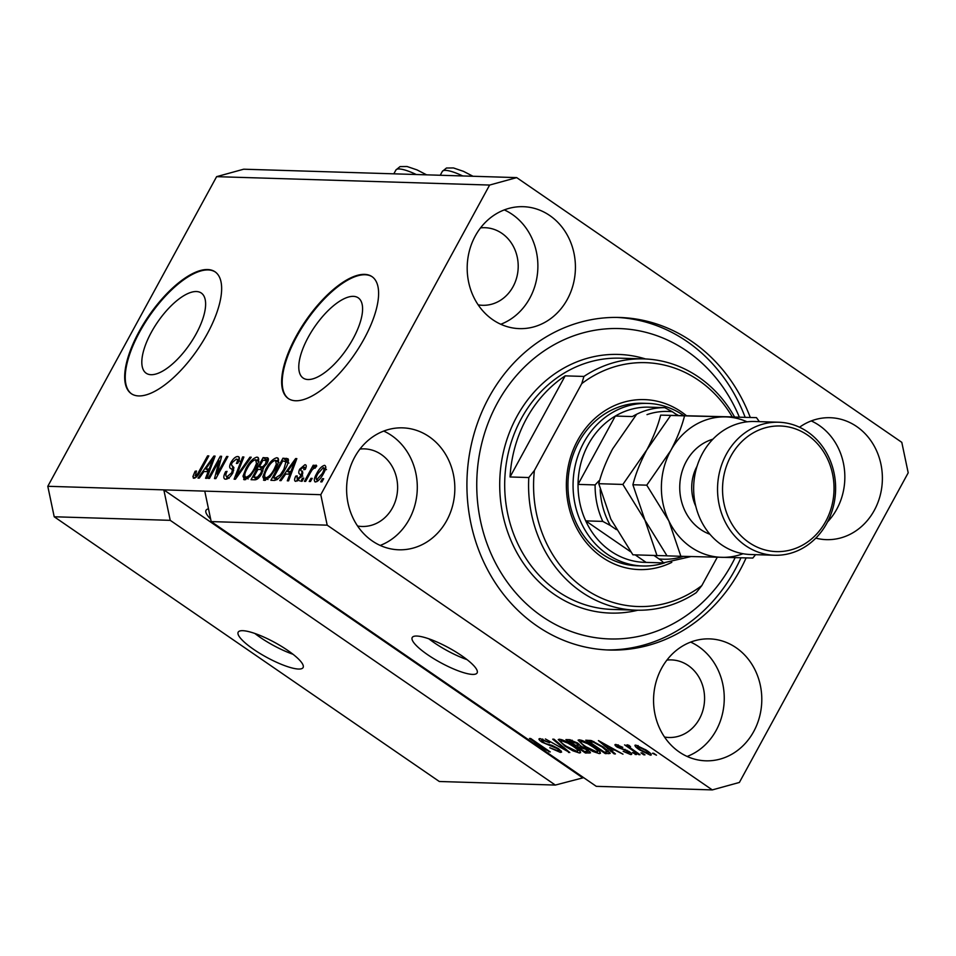 <?xml version="1.0" encoding="UTF-8"?>
<svg xmlns="http://www.w3.org/2000/svg" width="956" height="956" viewBox="0 0 956 956"><rect width="100%" height="100%" fill="white"/><g stroke="black" fill="none" stroke-linecap="round" stroke-linejoin="round"><path stroke-width="1.43" d="M242.74 630.685A36.973 8.461 -151.4 0 0 238.187 632.167A36.973 8.461 -151.4 0 0 259.853 653.39A36.973 8.461 -151.4 0 0 298.547 669.045A36.973 8.461 -151.4 0 0 303.1 667.563A36.973 8.461 -151.4 0 0 281.446 646.34A36.973 8.461 -151.4 0 0 242.74 630.685M254.822 633.446A36.973 8.461 -151.4 0 0 293.026 654.274M416.768 636.039A36.973 8.461 -151.4 0 0 412.215 637.533A36.973 8.461 -151.4 0 0 433.881 658.756A36.973 8.461 -151.4 0 0 472.587 674.41A36.973 8.461 -151.4 0 0 477.128 672.916A36.973 8.461 -151.4 0 0 455.474 651.693A36.973 8.461 -151.4 0 0 416.768 636.039M428.85 638.799A36.973 8.461 -151.4 0 0 467.054 659.64M151.263 332.425A48.648 19.514 -55.5 0 0 146.16 373.21A48.648 19.514 -55.5 0 0 196.171 333.811A48.648 19.514 -55.5 0 0 201.274 293.026A48.648 19.514 -55.5 0 0 151.263 332.425M308.226 337.253A48.648 19.514 -55.5 0 0 303.124 378.038A48.648 19.514 -55.5 0 0 353.134 338.639A48.648 19.514 -55.5 0 0 358.249 297.854A48.648 19.514 -55.5 0 0 308.226 337.253M296.002 336.512A73.935 29.66 -55.5 0 0 288.246 398.497A73.935 29.66 -55.5 0 0 364.248 338.615A73.935 29.66 -55.5 0 0 372.015 276.643A73.935 29.66 -55.5 0 0 296.002 336.512M372.29 276.834A73.935 29.66 -55.5 0 0 296.563 336.894A73.935 29.66 -55.5 0 0 288.521 398.676M139.038 331.684A73.935 29.66 -55.5 0 0 131.271 393.657A73.935 29.66 -55.5 0 0 207.285 333.787A73.935 29.66 -55.5 0 0 215.04 271.803A73.935 29.66 -55.5 0 0 139.038 331.684M215.315 272.006A73.935 29.66 -55.5 0 0 139.6 332.067A73.935 29.66 -55.5 0 0 131.558 393.848M208.492 508.855A38.814 8.879 -151.4 0 0 206.03 510.289A38.814 8.879 -151.4 0 0 210.631 519.024M354.676 457.183A60.993 54.11 91.8 0 0 398.843 549.796A60.993 54.11 91.8 0 0 446.763 520.482A60.993 54.11 91.8 0 0 402.596 427.858A60.993 54.11 91.8 0 0 354.676 457.183M380.189 545.434A60.993 54.11 91.8 0 0 409.228 519.323A60.993 54.11 91.8 0 0 383.715 431.072M661.636 668.196A60.993 54.11 91.8 0 0 705.803 760.821A60.993 54.11 91.8 0 0 753.722 731.507A60.993 54.11 91.8 0 0 709.555 638.883A60.993 54.11 91.8 0 0 661.636 668.196M687.149 756.447A60.993 54.11 91.8 0 0 716.187 730.348A60.993 54.11 91.8 0 0 690.674 642.097M815.815 538.132A60.993 54.11 91.8 0 0 826.39 539.65A60.993 54.11 91.8 0 0 874.31 510.337A60.993 54.11 91.8 0 0 830.143 417.712A60.993 54.11 91.8 0 0 799.515 427.248M827.514 521.952A60.993 54.11 91.8 0 0 836.775 509.178A60.993 54.11 91.8 0 0 811.262 420.927M475.263 236.001A60.993 54.11 91.8 0 0 519.431 328.625A60.993 54.11 91.8 0 0 567.35 299.312A60.993 54.11 91.8 0 0 523.183 206.687A60.993 54.11 91.8 0 0 475.263 236.001M500.777 324.263A60.993 54.11 91.8 0 0 529.815 298.153A60.993 54.11 91.8 0 0 504.302 209.902M750.269 417.449A166.356 147.559 91.8 0 0 619.608 317.476A166.356 147.559 91.8 0 0 488.922 397.433A166.356 147.559 91.8 0 0 609.378 650.032A166.356 147.559 91.8 0 0 740.075 570.087A166.356 147.559 91.8 0 0 746.098 557.922M478.167 304.844A38.814 34.428 91.8 0 0 482.577 305.299A38.814 34.428 91.8 0 0 513.073 286.645A38.814 34.428 91.8 0 0 484.967 227.707A38.814 34.428 91.8 0 0 480.545 227.887M664.551 737.04A38.814 34.428 91.8 0 0 668.949 737.494A38.814 34.428 91.8 0 0 699.445 718.84A38.814 34.428 91.8 0 0 671.339 659.903A38.814 34.428 91.8 0 0 666.918 660.082M357.58 526.015A38.814 34.428 91.8 0 0 361.989 526.469A38.814 34.428 91.8 0 0 392.486 507.815A38.814 34.428 91.8 0 0 364.379 448.878A38.814 34.428 91.8 0 0 359.958 449.057M216.618 176.657L489.615 185.058L320.786 494.694L327.191 525.167L211.18 521.594L532.982 742.812L545.028 749.169L529.457 738.462L530.7 738.498L550.238 751.93L537.212 745.728L596.281 786.334L712.292 789.907L739.382 782.45L908.2 472.814L901.795 442.341L516.694 177.613L243.708 169.2L216.618 176.657L47.8 486.293L54.205 516.766L170.228 520.339L555.328 785.067L583.662 777.658M54.205 516.766L439.306 781.494L555.328 785.067M47.8 486.293L163.823 489.866L170.228 520.339M327.191 525.167L712.292 789.907M558.196 750.842C559.654 750.902 559.344 750.161 557.264 748.62L542.004 742.191C538.742 739.836 538.12 738.641 540.116 738.618L549.616 742.752L542.446 740.195L543.295 742.262L545.661 743.637L551.947 745.345L558.447 748.608L561.626 752.073L560.371 752.408L549.784 747.747L558.196 750.842L559.678 749.516M538.993 738.928L540.116 738.618M542.96 739.239L541.586 740.422L542.339 739.036M554.014 739.215L569.788 752.527L545.398 738.952L566.8 750.938L552.723 739.179L554.014 739.215M579.42 752.993L572.835 750.783L564.924 746.134L558.22 739.562L559.38 739.215C563.634 740.016 568.557 742.358 574.15 746.266L579.945 751.046L580.591 752.635L579.42 752.993L580.256 751.464M599.269 753.603L592.684 751.392L584.773 746.744L578.069 740.171L579.24 739.825C583.483 740.625 588.406 742.967 593.999 746.875L599.794 751.655L600.452 753.244L599.269 753.603L600.105 752.073M610.633 749.958L615.425 753.937L614.134 753.89L598.42 740.589L622.977 754.165L614.816 750.09L610.633 749.958L611.446 748.476M653.689 753.28L656.485 755.204L652.446 753.244L653.689 753.28M646.292 750.125C650.678 753.041 652.076 754.726 650.45 755.18L639.767 750.018C635.465 747.15 634.127 745.501 635.74 745.071L646.292 750.125M651.311 754.917L650.45 755.18L651.06 754.069M634.892 745.322L635.74 745.071M642.217 752.922L645.001 754.846L643.758 754.81L640.974 752.886L642.217 752.922M629.729 746.015L629.992 747.64L640.042 754.69L638.799 754.654L624.591 744.891L628.104 746.481L627.052 744.796L628.976 745.357L630.542 746.732L629.191 746.624L629.586 745.895M633.685 752.659L636.469 754.583L632.442 752.623L633.685 752.659M628.749 753.185L626.574 750.818L617.229 747.15C614.72 745.333 614.29 744.425 615.927 744.449L622.81 747.329L617.994 745.847L618.173 746.995L629.048 751.512C631.856 753.531 632.406 754.559 630.685 754.571L623.169 751.344L628.749 753.185L629.849 752.085M631.665 754.308L630.685 754.571L631.318 753.412M614.971 744.712L615.927 744.449M618.448 745.035L618.173 746.995M603.487 747.078L610.239 753.364L605.303 753.627L585.765 740.195L591.394 740.601L603.487 747.078M586.996 749.289L590.497 752.814L585.442 753.017L565.904 739.586L569.609 739.693L577.806 743.171L580.567 745.943L586.996 749.289M219.091 460.816L209.484 478.418L208.241 478.382L220.31 456.263L221.625 456.311L217.048 474.092L226.668 456.466L227.91 456.502L215.841 478.621L214.514 478.574L219.091 460.816L220.262 461.617M225.58 479.207C223.226 478.837 223.25 476.315 225.652 471.619L227.05 471.368C225.449 474.618 225.461 476.375 227.098 476.626L231.567 472.909C232.607 470.328 232.368 468.906 230.874 468.643C229.249 467.998 229.273 465.93 230.958 462.465C233.264 458.581 235.523 456.598 237.733 456.514C239.896 456.789 239.908 459.023 237.793 463.23L236.407 463.481C237.793 460.708 237.781 459.25 236.359 459.095L232.177 462.561L231.34 464.807L233.885 467.544L232.846 472.885C230.36 477.044 227.934 479.159 225.58 479.207L224.505 478.908M229.153 478.323L226.369 476.411L228.878 477.857M239.287 457.577L237.733 456.514L238.725 456.789M239.848 461.21L236.359 459.095M233.288 466.934L232.26 466.217L233.658 470.555L230.874 468.643M251.225 457.219L235.403 479.219L234.112 479.183L242.609 456.956L243.876 456.992L236.096 476.614L249.934 457.183L251.225 457.219M244.617 479.793L242.991 476.219L245.919 468.595C249.361 462.011 253.053 458.187 256.997 457.099C259.614 458.354 259.112 462.19 255.527 468.619L249.97 476.518L244.617 479.793L243.649 479.518M258.526 458.163L257.929 457.374M264.465 480.402L262.84 476.829L265.768 469.205C269.21 462.62 272.902 458.796 276.846 457.709C279.463 458.964 278.973 462.8 275.376 469.229L269.831 477.14L264.465 480.402L263.498 480.127M278.387 458.772L277.79 457.984M285.689 474.045L281.04 480.629L279.75 480.581L295.619 458.581L296.838 458.617L288.593 480.856L287.302 480.82L289.859 474.176L285.689 474.045M323.666 478.729L321.933 481.884L320.702 481.848L322.423 478.681L323.666 478.729M211.18 521.594L204.763 491.121L163.823 489.866L582.407 777.622M204.763 491.121L320.786 494.694M315.504 481.979C313.616 481.047 314.01 478.239 316.711 473.543C319.149 468.822 321.766 466.086 324.586 465.321C326.462 466.205 326.092 468.966 323.463 473.579C321.013 478.382 318.36 481.179 315.504 481.979L314.811 481.776M312.182 478.37L310.461 481.525L309.218 481.489L310.939 478.335L312.182 478.37M310.198 473.041L305.657 481.382L304.414 481.346L313.186 465.261L314.428 465.297L313.018 467.866L316.042 465.058L316.747 465.954L315.026 468.237L314.345 467.926L312.206 469.766L310.198 473.041M315.026 468.237L314.345 467.926M303.805 478.108L302.084 481.274L300.841 481.238L302.562 478.072L303.805 478.108M295.894 481.37C294.233 481.155 294.185 479.398 295.751 476.112L297.149 475.861L297.232 479.075L300.196 476.638L300.71 475.168L300.029 474.236C298.511 473.794 298.392 472.121 299.67 469.217L304.928 464.712C306.553 464.819 306.661 466.373 305.251 469.396L303.853 469.647L303.709 467.006L301.092 468.93L300.746 470.28L301.642 471.236C303.1 471.678 303.1 473.363 301.654 476.279L295.894 481.37L295.069 481.143M299.515 480.856L298.714 480.103M306.183 465.584L305.729 464.939M305.765 468.225L303.709 467.006M285.067 469.384C281.709 475.933 278.172 479.613 274.432 480.426L270.906 480.306L282.964 458.199L288.007 458.76C288.808 461.139 287.828 464.676 285.067 469.384M268.373 458.772L266.82 457.697C268.815 457.781 268.899 459.669 267.059 463.361L263.199 467.95L261.884 473.435C259.446 477.725 257.056 479.852 254.726 479.816L251.058 479.697L263.115 457.589L267.907 457.984M203.951 471.535L199.302 478.108L198.011 478.072L213.881 456.072L215.088 456.108L206.855 478.335L205.564 478.299L208.121 471.666L203.951 471.535M193.913 478.239L192.897 476.614L195.096 471.26L196.494 471.009L195.383 475.646L197.534 474.021L207.583 455.869L208.826 455.916L200.641 470.926C198.597 475.108 196.362 477.546 193.913 478.239L193.255 478.048M196.745 476.697L195.108 475.574L196.805 476.638M516.694 177.613L489.615 185.058M323.343 479.315L322.423 478.681M317.081 481.513L317.368 480.235M317.631 474.176L316.711 473.543M324.729 468.44L325.793 467.711M323.295 467.615L317.954 473.579C316.03 476.817 315.647 478.86 316.783 479.685L322.136 473.698C324.048 470.46 324.442 468.44 323.295 467.615L326.486 469.647M323.056 474.331L322.136 473.698M318.24 480.689L316.388 479.565L318.145 480.772M311.859 478.968L310.939 478.335M314.094 465.895L313.186 465.261M303.482 478.705L302.562 478.072M297.471 480.964L297.842 479.709M296.742 476.793L295.751 476.112M301.092 477.247L300.196 476.638M301.833 475.933L300.71 475.168M302.813 476.16C301.307 475.718 301.188 474.045 302.466 471.129M300.734 469.946L299.67 469.217M305.084 467.759L306.159 467.018M288.581 474.14L289.501 472.85M296.599 459.25L295.619 458.581M290.827 474.845L289.859 474.176M295.786 461.461L294.974 460.911L287.505 471.475L291.341 473.423M291.795 472.216L290.863 471.583L294.974 460.911M287.505 471.475L290.863 471.583M274.683 480.414L275.436 479.052M285.318 460.911L285.76 460.111L282.964 458.199M285.76 460.111L288.461 460.195M288.067 462.561L282.797 460.816L273.559 477.761L276.989 479.709M284.757 469.934L283.848 469.312L286.143 461.174L288.939 463.086M281.327 475.311L280.431 474.702L283.848 469.312M277.706 479.219L275.687 477.833L280.431 474.702M273.559 477.761L275.687 477.833M265.517 480.259L265.637 478.741L262.84 476.829M265.637 478.741L265.768 478.024M266.688 469.838L265.768 469.205M276.607 460.828L278.602 459.776M275.447 460.302C272.4 461.174 269.58 464.174 266.987 469.276C264.31 474.033 263.94 476.889 265.876 477.821C268.839 476.972 271.612 474.068 274.169 469.121L276.38 464.102L275.447 460.302L278.913 462.417M277.467 464.855L276.38 464.102M275.089 469.755L274.169 469.121M267.692 479.075L265.171 477.606L267.955 479.53M254.834 479.816L255.575 478.442M260.462 469.48L261.215 468.105M265.469 460.302L265.899 459.501L263.115 457.589M265.899 459.501L268.397 459.573M261.55 474.033L260.641 473.411C262.004 470.639 261.872 469.324 260.223 469.468L257.929 469.396L253.71 477.152L257.248 479.099M266.509 464.293L265.625 463.684L266.246 460.529L262.948 460.206L259.339 466.815L263.462 468.775M263.904 467.412L262.876 466.707L265.625 463.684M259.339 466.815L262.876 466.707M263.043 470.926L260.223 469.468M258.741 477.833L257.523 476.984L260.641 473.411M258.024 478.514L256.172 477.235L257.523 476.984M253.71 477.152L256.172 477.235M245.668 479.649L245.776 478.131L242.991 476.219M245.776 478.131L245.919 477.414M246.839 469.229L245.919 468.595M256.746 460.218L258.741 459.167M255.599 459.693C252.551 460.565 249.731 463.564 247.138 468.667C244.461 473.423 244.091 476.279 246.015 477.211C248.99 476.363 251.763 473.459 254.32 468.512L256.519 463.493L255.599 459.693L259.064 461.808M257.606 464.246L256.519 463.493M255.228 469.145L254.32 468.512M247.843 478.466L245.31 476.996L248.106 478.92M243.625 457.649L242.609 456.956M236.885 477.152L236.096 476.614M250.807 457.781L249.934 457.183M226.584 479.099L226.99 476.841M226.62 472.288L225.652 471.619M232.475 473.531L231.567 472.909M231.89 463.098L230.958 462.465M237.566 459.633L239.394 458.593M221.434 457.04L220.31 456.263M217.968 474.726L217.048 474.092M227.588 457.088L226.668 456.466M206.831 471.619L207.763 470.34M214.861 456.741L213.881 456.072M209.077 472.324L208.121 471.666M214.036 458.94L213.236 458.39L205.767 468.966L209.603 470.914M210.045 469.707L209.113 469.061L213.236 458.39M205.767 468.966L209.113 469.061M194.94 478.024L192.897 476.614M195.968 477.391L196.327 476.411M196.04 471.906L195.096 471.26M198.406 474.63L197.534 474.021M208.504 456.502L207.583 455.869M640.09 749.42L639.767 750.018M638.178 745.656L637.293 746.6L637.867 745.549M645.503 749.6L645.181 750.185L637.736 746.457C636.947 746.911 638.034 748.118 640.998 750.054L648.455 753.782L649.506 752.515M648.455 753.782C649.243 753.328 648.144 752.121 645.181 750.185M644.093 754.212L643.758 754.81M639.122 754.057L638.799 754.654M628.761 745.274L628.104 746.481M635.561 753.949L635.238 754.547M626.921 750.197L626.574 750.818M617.576 746.517L617.229 747.15M614.529 753.185L614.134 753.89M604.204 744.521L608.757 748.405L612.115 748.5L601.061 741.999L604.204 744.521M609.701 752.121L608.817 753.734M606.104 752.145L605.303 753.627M589.29 741.808L604.252 752.097L607.646 751.87L602.22 747.03L593.461 742.191L589.29 741.808L590.067 740.362M591.979 740.78L591.382 741.868M593.843 741.486L593.461 742.191M606.905 749.576L606.522 750.293M585.108 746.146L584.773 746.744M582.049 740.446L580.639 741.665L581.415 740.243M588.06 743.194L587.761 743.744L581.523 741.402C579.838 741.904 581.344 743.696 586.052 746.803L596.974 752.037L598.576 750.4M593.019 746.206L592.696 746.791L587.761 743.744M596.974 752.037C598.623 751.547 597.201 749.803 592.696 746.791M586.243 751.535L585.442 753.017M570.218 739.741L569.429 741.187L575.273 745.202L578.5 745.178L579.097 744.138L578.595 744.999M577.197 742.776L576.886 743.362L569.429 741.187M578.5 745.178L576.886 743.362M578.404 745.214L577.555 746.767L584.403 751.476L587.821 751.428L588.418 750.329L587.868 751.344M586.088 748.691L585.777 749.265L577.555 746.767M587.821 751.428L585.777 749.265M565.247 745.537L564.924 746.134M562.188 739.836L560.79 741.055L561.566 739.633M568.211 742.585L567.912 743.135L561.674 740.78C559.989 741.282 561.495 743.087 566.191 746.194L577.125 751.428L578.727 749.791M573.17 745.596L572.847 746.182L567.912 743.135M577.125 751.428C578.774 750.938 577.352 749.193 572.847 746.182M568.892 751.775L568.509 752.492M567.147 750.305L566.8 750.938M561.184 750.914L560.371 752.408M542.351 741.557L542.004 742.191M545.35 748.572L545.028 749.169M549.258 751.249L548.911 751.882M671.805 562.343A85.024 75.416 -88.2 0 1 584.761 540.702A85.024 75.416 -88.2 0 1 577.603 440.477A85.024 75.416 -88.2 0 1 686.3 415.585M647.702 403.408L642.587 403.253A81.332 72.142 91.8 0 0 578.691 442.341A81.332 72.142 91.8 0 0 637.58 565.832L642.707 565.988A81.332 72.142 -88.2 0 1 583.817 442.497A81.332 72.142 -88.2 0 1 647.702 403.408A81.332 72.142 -88.2 0 1 683.588 415.525M739.335 417.127A155.266 137.724 91.8 0 0 622.535 328.709A155.266 137.724 91.8 0 0 497.287 403.181A155.266 137.724 91.8 0 0 542.136 616.465A155.266 137.724 91.8 0 0 731.698 564.327A155.266 137.724 91.8 0 0 735.14 557.659M617.05 317.428A166.356 147.559 -88.2 0 1 745.154 417.294M740.972 557.79A166.356 147.559 -88.2 0 1 734.949 569.919A166.356 147.559 -88.2 0 1 606.821 649.925M643.95 358.906A125.69 111.493 -88.2 0 0 583.937 376.437L565.163 375.863A125.69 111.493 91.8 0 0 526.433 418.74A125.69 111.493 91.8 0 0 510.038 476.972L528.799 477.546A125.69 111.493 -88.2 0 0 636.218 610.179L612.33 609.438A125.69 111.493 91.8 0 1 521.319 418.585A125.69 111.493 91.8 0 1 620.062 358.177L643.95 358.906A125.69 111.493 -88.2 0 1 734.567 417.007M732.26 416.9A121.998 108.207 91.8 0 0 581.762 383.607L534.392 470.483A121.998 108.207 91.8 0 0 584.941 588.86A121.998 108.207 91.8 0 0 701.823 585.586L696.243 592.648A125.69 111.493 -88.2 0 1 636.218 610.179M717.299 557.217L701.823 585.586M583.937 376.437L581.762 383.607M534.392 470.483L528.799 477.546M565.163 375.863L510.038 476.972M600.177 489.627A73.935 65.582 91.8 0 0 610.346 525.477L602.782 521.402A77.627 68.856 -88.2 0 1 595.11 484.919L578.045 484.393L615.317 416.051L632.37 416.565A77.627 68.856 -88.2 0 1 664.79 407.65L647.738 407.125A77.627 68.856 91.8 0 0 615.317 416.051A77.627 68.856 91.8 0 0 588.31 444.468A77.627 68.856 91.8 0 0 578.045 484.393A77.627 68.856 91.8 0 0 585.717 520.877L630.709 551.803M678.27 415.382A77.627 68.856 91.8 0 0 675.522 413.912M635.178 554.874L646.089 562.379L663.165 562.905C663.273 562.128 661.887 560.802 658.995 558.925A73.935 65.582 91.8 0 0 683.432 556.344M602.782 521.402L585.717 520.877A77.627 68.856 91.8 0 0 646.089 562.379M664.504 562.893A81.332 72.142 -88.2 0 1 642.707 565.988M677.649 415.37L672.355 411.737A73.935 65.582 91.8 0 0 647.009 414.617M664.79 407.65L672.355 411.737M595.11 484.919L599.018 480.737M610.346 525.477L616.309 529.588M653.94 555.448L658.995 558.925M778.626 422.229L754.738 421.5A66.538 59.021 91.8 0 0 702.457 453.479A66.538 59.021 91.8 0 0 750.651 554.516L774.527 555.257A66.538 59.021 -88.2 0 1 726.345 454.22A66.538 59.021 -88.2 0 1 778.626 422.229A66.538 59.021 -88.2 0 1 826.809 523.279A66.538 59.021 -88.2 0 1 774.527 555.257M825.721 521.414A62.845 55.747 91.8 0 0 807.569 435.088A62.845 55.747 91.8 0 0 730.85 456.179A62.845 55.747 91.8 0 0 749.002 542.506A62.845 55.747 91.8 0 0 825.721 521.414M622.87 484.441L644.942 520.148L632.896 484.752C635.668 473.806 640.305 462.202 646.782 449.929L670.694 415.43L732.583 416.912L660.668 415.119C657.871 426.089 653.247 437.693 646.782 449.929L622.87 484.441L598.779 483.7C601.563 472.718 606.188 461.115 612.653 448.878L636.565 414.378M759.375 421.644L756.471 417.641L660.668 415.119M747.078 421.823A70.242 62.307 91.8 0 0 725.52 416.9A70.242 62.307 91.8 0 0 670.67 450.67A70.242 62.307 91.8 0 0 668.83 520.877L680.875 556.284L667.025 555.854L644.942 520.148L656.987 555.544L632.896 554.803L610.824 519.096L598.779 483.7M656.987 555.544L666.989 555.806M756.471 417.641L684.544 415.848C681.771 426.794 677.147 438.398 670.67 450.67L646.758 485.17L668.83 520.877A70.242 62.307 91.8 0 0 721.852 557.336A70.242 62.307 91.8 0 0 743.015 553.727M680.875 556.284L752.802 558.065L755.563 554.671M646.758 485.17L632.896 484.752M684.544 415.848L670.694 415.43M302 475.598L300.029 474.236M294.066 466.086L293.169 465.476M288.437 459.74L286.334 458.294M263.27 468.07L261.538 466.887M239.359 473.71L238.522 473.136M233.24 466.898L232.439 466.337M212.328 463.564L211.431 462.955M200.222 471.69L199.302 471.057M625.116 749.337L624.627 750.245M589.924 751.655L589.123 753.125M572.058 740.171L571.461 741.259M580.483 745.656L579.838 746.839M564.614 748.166L564.243 748.835M551.074 745.106L550.596 745.979M416.278 174.518A25.872 5.915 -151.4 0 0 395.927 169.989L393.824 173.825M462.692 175.94A25.872 5.915 -151.4 0 0 442.329 171.411L440.238 175.259M637.903 610.215A129.383 114.768 -88.2 0 1 520.518 558.818A129.383 114.768 -88.2 0 1 516.826 416.613A129.383 114.768 -88.2 0 1 645.635 358.978M709.985 534.285A49.533 43.94 -88.2 0 1 686.288 461.413A49.533 43.94 -88.2 0 1 712.913 439.186M697.091 466.134A40.666 36.065 91.8 0 0 697.091 466.146A40.666 36.065 91.8 0 0 695.848 506.417M266.246 460.529L267.871 461.64M617.325 746.003L617.946 744.867M607.646 751.87L608.279 750.711M426.579 174.829L417.043 169.905L407.053 166.511L400.05 166.595L395.927 169.989M472.993 176.263L463.457 171.339L453.455 167.945L446.464 168.017L442.329 171.411M690.997 556.547L663.165 562.905"/></g></svg>

